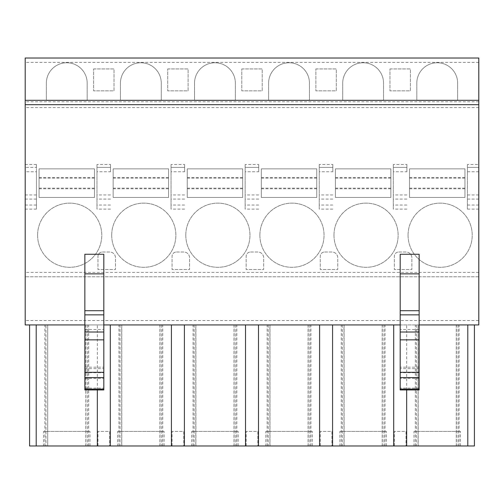 <?xml version="1.0" encoding="UTF-8"?>
<svg xmlns="http://www.w3.org/2000/svg" width="504" height="504" viewBox="0 0 504 504"><rect width="100%" height="100%" fill="white"/><g stroke="black" fill="none" stroke-linecap="round" stroke-linejoin="round"><path stroke-width="0.38" stroke-dasharray="2.52 1.89" d="M25.2 320.55L25.2 324.929L478.8 324.929L478.8 58.017L25.2 58.017L25.2 320.55L478.8 320.55M478.8 276.797L25.2 276.797L478.8 276.797M36.433 171.782L36.433 209.122L36.433 164.487L36.433 167.404L25.2 167.404L36.433 167.404L36.433 171.782L25.2 171.782M467.422 164.487L467.422 209.122L467.422 164.487L478.8 164.487M478.8 107.604L25.2 107.604M393.328 164.487L393.328 209.122L393.328 164.487L406.892 164.487L406.892 167.404L393.328 167.404L406.892 167.404L406.892 171.782L393.328 171.782M406.892 171.782L406.892 164.487M319.24 164.487L319.24 209.122L319.24 164.487L332.804 164.487L332.804 167.404L319.24 167.404L332.804 167.404L332.804 171.782L319.24 171.782M332.804 171.782L332.804 164.487M245.146 164.487L245.146 209.122L245.146 164.487L258.709 164.487L258.709 167.404L245.146 167.404L258.709 167.404L258.709 171.782L245.146 171.782M258.709 171.782L258.709 164.487M171.051 164.487L171.051 209.122L171.051 164.487L184.615 164.487L184.615 167.404L171.051 167.404L184.615 167.404L184.615 171.782L171.051 171.782M184.615 171.782L184.615 164.487M96.957 164.487L96.957 209.122L96.957 164.487L110.521 164.487L110.521 167.404L96.957 167.404L110.521 167.404L110.521 171.782L96.957 171.782M110.521 171.782L110.521 164.487M408.064 235.229A32.086 32.086 0 0 1 440.149 203.137A32.086 32.086 0 0 1 472.235 235.229A32.086 32.086 0 0 1 440.149 267.315A32.086 32.086 0 0 1 408.064 235.229A32.086 32.086 0 0 1 440.149 203.137A32.086 32.086 0 0 1 472.235 235.229A32.086 32.086 0 0 1 440.149 267.315A32.086 32.086 0 0 1 408.064 235.229M333.969 235.229A32.086 32.086 0 0 1 366.055 203.137A32.086 32.086 0 0 1 398.141 235.229A32.086 32.086 0 0 1 366.055 267.315A32.086 32.086 0 0 1 333.969 235.229A32.086 32.086 0 0 1 366.055 203.137A32.086 32.086 0 0 1 398.141 235.229A32.086 32.086 0 0 1 366.055 267.315A32.086 32.086 0 0 1 333.969 235.229M259.875 235.229A32.086 32.086 0 0 1 291.961 203.137A32.086 32.086 0 0 1 324.053 235.229A32.086 32.086 0 0 1 291.961 267.315A32.086 32.086 0 0 1 259.875 235.229A32.086 32.086 0 0 1 291.961 203.137A32.086 32.086 0 0 1 324.053 235.229A32.086 32.086 0 0 1 291.961 267.315A32.086 32.086 0 0 1 259.875 235.229M185.781 235.229A32.086 32.086 0 0 1 217.873 203.137A32.086 32.086 0 0 1 249.959 235.229A32.086 32.086 0 0 1 217.873 267.315A32.086 32.086 0 0 1 185.781 235.229A32.086 32.086 0 0 1 217.873 203.137A32.086 32.086 0 0 1 249.959 235.229A32.086 32.086 0 0 1 217.873 267.315A32.086 32.086 0 0 1 185.781 235.229M111.693 235.229A32.086 32.086 0 0 1 143.779 203.137A32.086 32.086 0 0 1 175.864 235.229A32.086 32.086 0 0 1 143.779 267.315A32.086 32.086 0 0 1 111.693 235.229A32.086 32.086 0 0 1 143.779 203.137A32.086 32.086 0 0 1 175.864 235.229A32.086 32.086 0 0 1 143.779 267.315A32.086 32.086 0 0 1 111.693 235.229M37.598 235.229A32.086 32.086 0 0 1 69.684 203.137A32.086 32.086 0 0 1 101.77 235.229A32.086 32.086 0 0 1 69.684 267.315A32.086 32.086 0 0 1 37.598 235.229A32.086 32.086 0 0 1 69.684 203.137A32.086 32.086 0 0 1 101.77 235.229A32.086 32.086 0 0 1 69.684 267.315A32.086 32.086 0 0 1 37.598 235.229M398.727 252L406.022 252A5.834 5.834 0 0 1 411.856 257.834L411.856 269.501L394.349 269.501L394.349 256.378A4.378 4.378 0 0 1 398.727 252L406.022 252A5.834 5.834 0 0 1 411.856 257.834L411.856 269.501L394.349 269.501L394.349 256.378A4.378 4.378 0 0 1 398.727 252M324.633 252L331.928 252A5.834 5.834 0 0 1 337.762 257.834L337.762 269.501L320.261 269.501L320.261 256.378A4.378 4.378 0 0 1 324.633 252L331.928 252A5.834 5.834 0 0 1 337.762 257.834L337.762 269.501L320.261 269.501L320.261 256.378A4.378 4.378 0 0 1 324.633 252M250.538 252L257.834 252A5.834 5.834 0 0 1 263.668 257.834L263.668 269.501L246.166 269.501L246.166 256.378A4.378 4.378 0 0 1 250.538 252L257.834 252A5.834 5.834 0 0 1 263.668 257.834L263.668 269.501L246.166 269.501L246.166 256.378A4.378 4.378 0 0 1 250.538 252M176.45 252L183.739 252A5.834 5.834 0 0 1 189.573 257.834L189.573 269.501L172.072 269.501L172.072 256.378A4.378 4.378 0 0 1 176.45 252L183.739 252A5.834 5.834 0 0 1 189.573 257.834L189.573 269.501L172.072 269.501L172.072 256.378A4.378 4.378 0 0 1 176.45 252M102.356 252L109.652 252A5.834 5.834 0 0 1 115.485 257.834L115.485 269.501L97.978 269.501L97.978 256.378A4.378 4.378 0 0 1 102.356 252L109.652 252A5.834 5.834 0 0 1 115.485 257.834L115.485 269.501L97.978 269.501L97.978 256.378A4.378 4.378 0 0 1 102.356 252M464.946 168.865L464.946 197.448L464.946 168.859L409.519 168.865L409.519 197.448L464.946 197.448L409.519 197.448L409.519 168.859L464.946 168.865L409.519 168.865M390.852 168.865L390.852 197.448L390.852 168.859L335.425 168.865L335.425 197.448L390.852 197.448L335.425 197.448L335.425 168.859L390.852 168.865L335.425 168.865M316.758 168.865L316.758 197.448L316.758 168.859L261.337 168.865L261.337 197.448L316.758 197.448L261.337 197.448L261.337 168.859L316.758 168.865L261.337 168.865M242.663 168.865L242.663 197.448L242.663 168.859L187.242 168.865L187.242 197.448L242.663 197.448L187.242 197.448L187.242 168.859L242.663 168.865L187.242 168.865M168.575 168.865L168.575 197.448L168.575 168.859L113.148 168.865L113.148 197.448L168.575 197.448L113.148 197.448L113.148 168.859L168.575 168.865L113.148 168.865M94.481 168.865L94.481 197.448L94.481 168.859L39.054 168.865L39.054 197.448L94.481 197.448L39.054 197.448L39.054 168.859L94.481 168.865L39.054 168.865M478.8 167.404L467.422 167.404L478.8 167.404M478.8 101.77L25.2 101.77M416.814 83.179A20.418 20.418 0 0 1 437.233 62.754A20.418 20.418 0 0 1 457.651 83.179L457.651 100.479L416.814 100.479L416.814 83.179A20.418 20.418 0 0 1 437.233 62.754A20.418 20.418 0 0 1 457.651 83.179L457.651 100.479L416.814 100.479L416.814 83.179M342.72 83.179A20.418 20.418 0 0 1 363.138 62.754A20.418 20.418 0 0 1 383.557 83.179L383.557 100.479L342.72 100.479L342.72 83.179A20.418 20.418 0 0 1 363.138 62.754A20.418 20.418 0 0 1 383.557 83.179L383.557 100.479L342.72 100.479L342.72 83.179M268.626 83.179A20.418 20.418 0 0 1 289.044 62.754A20.418 20.418 0 0 1 309.469 83.179L309.469 100.479L268.626 100.479L268.626 83.179A20.418 20.418 0 0 1 289.044 62.754A20.418 20.418 0 0 1 309.469 83.179L309.469 100.479L268.626 100.479L268.626 83.179M194.531 83.179A20.418 20.418 0 0 1 214.956 62.754A20.418 20.418 0 0 1 235.374 83.179L235.374 100.479L194.531 100.479L194.531 83.179A20.418 20.418 0 0 1 214.956 62.754A20.418 20.418 0 0 1 235.374 83.179L235.374 100.479L194.531 100.479L194.531 83.179M120.443 83.179A20.418 20.418 0 0 1 140.862 62.754A20.418 20.418 0 0 1 161.28 83.179L161.28 100.479L120.443 100.479L120.443 83.179A20.418 20.418 0 0 1 140.862 62.754A20.418 20.418 0 0 1 161.28 83.179L161.28 100.479L120.443 100.479L120.443 83.179M46.349 83.179A20.418 20.418 0 0 1 66.767 62.754A20.418 20.418 0 0 1 87.186 83.179L87.186 100.479L46.349 100.479L46.349 83.179A20.418 20.418 0 0 1 66.767 62.754A20.418 20.418 0 0 1 87.186 83.179L87.186 100.479L46.349 100.479L46.349 83.179M389.976 68.954L410.395 68.954L410.395 90.833L389.976 90.833L389.976 68.954L410.395 68.954L410.395 90.833L389.976 90.833L389.976 68.954M315.882 68.954L336.3 68.954L336.3 90.833L315.882 90.833L315.882 68.954L336.3 68.954L336.3 90.833L315.882 90.833L315.882 68.954M241.788 68.954L262.212 68.954L262.212 90.833L241.788 90.833L241.788 68.954L262.212 68.954L262.212 90.833L241.788 90.833L241.788 68.954M167.7 68.954L188.118 68.954L188.118 90.833L167.7 90.833L167.7 68.954L188.118 68.954L188.118 90.833L167.7 90.833L167.7 68.954M93.605 68.954L114.024 68.954L114.024 90.833L93.605 90.833L93.605 68.954L114.024 68.954L114.024 90.833L93.605 90.833L93.605 68.954M478.8 104.687L25.2 104.687M84.855 389.951L84.855 254.274M419.145 389.951L419.145 254.274M419.145 324.929L400.189 324.929L400.189 254.274M84.855 324.929L103.811 324.929L103.811 254.274M97.329 389.951L97.329 324.929L29.579 324.929L45.959 324.929L45.959 445.983L47.704 445.983L47.704 324.929L45.959 324.929M97.329 324.929L47.609 324.929M474.421 324.929L474.421 445.983L415.346 445.983L418.074 445.983L418.074 324.929M416.424 324.929L416.424 445.983L418.074 445.983M416.424 445.983L341.258 445.983L343.98 445.983L343.98 324.929M342.329 324.929L342.329 445.983L343.98 445.983M342.329 445.983L267.164 445.983L269.892 445.983L269.892 324.929M268.235 324.929L268.235 445.983L269.892 445.983M268.235 445.983L193.07 445.983L195.798 445.983L195.798 324.929M194.141 324.929L194.141 445.983L195.798 445.983M194.141 445.983L118.975 445.983L121.703 445.983L121.703 324.929M120.047 324.929L120.047 445.983L121.703 445.983M120.047 445.983L47.609 445.983M45.959 445.983L29.579 445.983L29.579 324.929M339.898 445.983L386.379 445.983L339.898 445.983L339.898 431.399L386.379 431.399L339.898 431.399M265.81 445.983L312.285 445.983L265.81 445.983L265.81 431.399L312.285 431.399L265.81 431.399M191.715 445.983L238.19 445.983L191.715 445.983L191.715 431.399L238.19 431.399L191.715 431.399M117.621 445.983L164.102 445.983L117.621 445.983L117.621 431.399L164.102 431.399L117.621 431.399M43.527 445.983L90.008 445.983L43.527 445.983L43.527 431.399L90.008 431.399L43.527 431.399M413.992 445.983L460.473 445.983L413.992 445.983L413.992 431.399L460.473 431.399L413.992 431.399M406.022 445.983L394.349 445.983L406.022 445.983L406.022 431.399L394.349 431.399L406.022 431.399L406.022 445.983M331.928 445.983L320.261 445.983L331.928 445.983L331.928 431.399L320.261 431.399L331.928 431.399L331.928 445.983M257.834 445.983L246.166 445.983L257.834 445.983L257.834 431.399L246.166 431.399L257.834 431.399L257.834 445.983M183.739 445.983L172.072 445.983L183.739 445.983L183.739 431.399L172.072 431.399L183.739 431.399L183.739 445.983M109.652 445.983L97.978 445.983L109.652 445.983L109.652 431.399L97.978 431.399L109.652 431.399L109.652 445.983M460.473 445.983L460.473 431.399M386.379 445.983L386.379 431.399M312.285 445.983L312.285 431.399M238.19 445.983L238.19 431.399M164.102 445.983L164.102 431.399M90.008 445.983L90.008 431.399M406.671 389.951L406.671 324.929M459.113 445.983L459.113 324.929M415.346 445.983L415.346 324.929M385.024 445.983L385.024 324.929M341.258 445.983L341.258 324.929M310.93 445.983L310.93 324.929M267.164 445.983L267.164 324.929M236.836 445.983L236.836 324.929M193.07 445.983L193.07 324.929M162.742 445.983L162.742 324.929M118.975 445.983L118.975 324.929M88.654 445.983L88.654 324.929M44.888 445.983L44.888 324.929M394.349 445.983L394.349 431.399L394.349 445.983M320.261 445.983L320.261 431.399L320.261 445.983M246.166 445.983L246.166 431.399L246.166 445.983M172.072 445.983L172.072 431.399L172.072 445.983M97.978 445.983L97.978 431.399L97.978 445.983M103.811 389.951L103.811 324.929M400.189 389.951L400.189 324.929M464.946 188.792L409.519 188.792M390.852 188.792L335.425 188.792M316.758 188.792L261.337 188.792M242.663 188.792L187.242 188.792M168.575 188.792L113.148 188.792M94.481 188.792L39.054 188.792M478.8 272.418L25.2 272.418M36.433 164.487L25.2 164.487M36.433 209.122L25.2 209.122M478.8 209.122L467.422 209.122M406.892 209.122L393.328 209.122M332.804 209.122L319.24 209.122M258.709 209.122L245.146 209.122M184.615 209.122L171.051 209.122M110.521 209.122L96.957 209.122M478.8 205.015L467.422 205.015M406.892 205.015L393.328 205.015M332.804 205.015L319.24 205.015M258.709 205.015L245.146 205.015M184.615 205.015L171.051 205.015M110.521 205.015L96.957 205.015M36.433 205.015L25.2 205.015M478.8 199.08L467.422 199.08M406.892 199.08L393.328 199.08M332.804 199.08L319.24 199.08M258.709 199.08L245.146 199.08M184.615 199.08L171.051 199.08M110.521 199.08L96.957 199.08M36.433 199.08L25.2 199.08M478.8 194.972L467.422 194.972M406.892 194.972L393.328 194.972M332.804 194.972L319.24 194.972M258.709 194.972L245.146 194.972M184.615 194.972L171.051 194.972M110.521 194.972L96.957 194.972M36.433 194.972L25.2 194.972M478.8 171.782L467.422 171.782M478.8 62.395L25.2 62.395M458.041 324.929L458.041 445.983M383.954 324.929L383.954 445.983M309.859 324.929L309.859 445.983M235.765 324.929L235.765 445.983M161.671 324.929L161.671 445.983M87.576 324.929L87.576 445.983M456.391 445.983L456.391 324.929M382.297 445.983L382.297 324.929M308.202 445.983L308.202 324.929M234.108 445.983L234.108 324.929M160.02 445.983L160.02 324.929M85.926 445.983L85.926 324.929M84.855 329.49L103.811 329.49M84.855 367.189L103.811 367.189M84.855 368.644L103.811 368.644M84.855 372.695L103.811 372.695M84.855 378.346L103.811 378.346M84.855 388.118L103.811 388.118M419.145 329.49L400.189 329.49M419.145 367.189L400.189 367.189M419.145 368.644L400.189 368.644M419.145 372.695L400.189 372.695M419.145 378.346L400.189 378.346M419.145 388.118L400.189 388.118M464.946 188.162L409.519 188.162M464.946 178.151L409.519 178.151M464.946 177.521L409.519 177.521M390.852 188.162L335.425 188.162M390.852 178.151L335.425 178.151M390.852 177.521L335.425 177.521M316.758 188.162L261.337 188.162M316.758 178.151L261.337 178.151M316.758 177.521L261.337 177.521M242.663 188.162L187.242 188.162M242.663 178.151L187.242 178.151M242.663 177.521L187.242 177.521M168.575 188.162L113.148 188.162M168.575 178.151L113.148 178.151M168.575 177.521L113.148 177.521M94.481 188.162L39.054 188.162M94.481 178.151L39.054 178.151M94.481 177.521L39.054 177.521M456.296 324.929L456.296 445.983M418.169 324.929L418.169 445.983M382.202 324.929L382.202 445.983M344.081 324.929L344.081 445.983M308.108 324.929L308.108 445.983M269.987 324.929L269.987 445.983M234.013 324.929L234.013 445.983M195.892 324.929L195.892 445.983M159.919 324.929L159.919 445.983M121.798 324.929L121.798 445.983M85.831 324.929L85.831 445.983M47.704 324.929L47.704 445.983"/><path stroke-width="0.76" d="M478.8 100.315L25.2 100.315L25.2 58.017L478.8 58.017L478.8 324.929L419.145 324.929M25.2 100.315L25.2 324.929L84.855 324.929M478.8 104.687L25.2 104.687M400.189 324.929L103.811 324.929M84.855 273.867L103.811 273.867L103.811 254.274L84.855 254.274L84.855 389.951L103.811 389.951L103.811 389.12L84.855 389.12M97.329 389.951L97.329 445.983L36.206 445.983L36.206 324.929M97.329 445.983L110.3 445.983L110.3 324.929M474.421 324.929L474.421 445.983L110.3 445.983M36.206 445.983L29.579 445.983L29.579 324.929M171.423 445.983L171.423 324.929M184.395 445.983L184.395 324.929M245.511 445.983L245.511 324.929M258.489 445.983L258.489 324.929M319.605 445.983L319.605 324.929M332.577 445.983L332.577 324.929M393.7 445.983L393.7 324.929M406.671 445.983L406.671 389.951M467.794 445.983L467.794 324.929M103.811 273.867L103.811 389.12M419.145 389.12L419.145 254.274L400.189 254.274L400.189 389.951L419.145 389.951L419.145 389.12L400.189 389.12M84.855 377.597L103.811 377.597M84.855 372.311L103.811 372.311M84.855 339.854L103.811 339.854M84.855 332.01L103.811 332.01M84.855 314.843L103.811 314.843M84.855 310.716L103.811 310.716M419.145 273.867L400.189 273.867M419.145 377.597L400.189 377.597M419.145 372.311L400.189 372.311M419.145 339.854L400.189 339.854M419.145 332.01L400.189 332.01M419.145 314.843L400.189 314.843M419.145 310.716L400.189 310.716"/></g></svg>
